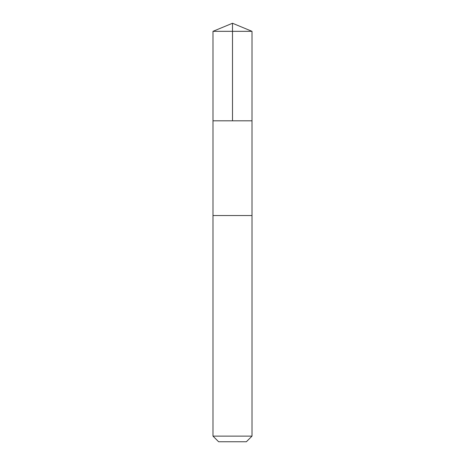 <?xml version="1.0" encoding="UTF-8"?>
<svg xmlns="http://www.w3.org/2000/svg" width="465" height="465" viewBox="0 0 465 465"><rect width="100%" height="100%" fill="white"/><g stroke="black" fill="none" stroke-linecap="round" stroke-linejoin="round"><path stroke-width="0.7" d="M212.993 120.807L252.007 120.807L252.013 31.329L212.987 31.329L212.993 120.807L252.007 120.807L252.007 215.533L212.993 215.533L212.993 120.807M237.464 215.533L212.987 215.533L212.987 436.118L252.013 436.118L252.013 215.533L237.464 215.533M252.013 436.118L246.38 441.75L218.62 441.75L212.987 436.118M232.5 120.807L232.5 23.25L212.987 31.329M232.5 23.25L252.013 31.329"/></g></svg>

